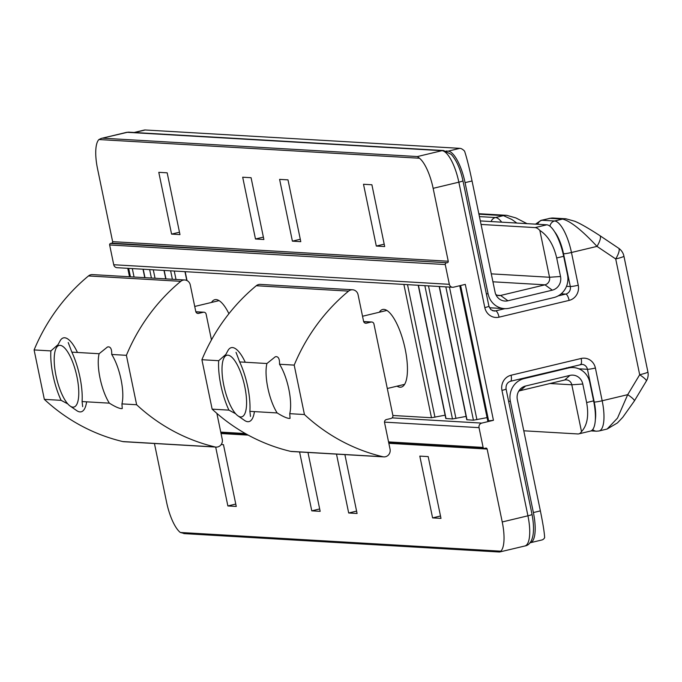 <?xml version="1.0" encoding="UTF-8"?>
<svg xmlns="http://www.w3.org/2000/svg" width="682" height="682" viewBox="0 0 682 682"><rect width="100%" height="100%" fill="white"/><g stroke="black" fill="none" stroke-linecap="round" stroke-linejoin="round"><path stroke-width="1.02" d="M379.337 312.228A39.914 12.728 76.5 0 1 382.67 309.475A39.914 12.728 76.5 0 1 404.341 345.331A39.914 12.728 76.5 0 1 401.255 387.112A39.914 12.728 76.5 0 1 400.027 387.214A39.914 12.728 76.5 0 1 397.035 386.165M211.531 302.433A39.914 12.728 76.5 0 1 214.864 299.688A39.914 12.728 76.5 0 1 228.922 313.703M445.124 415.176L431.484 417.742L392.892 415.483M466.096 416.404L452.464 418.961L445.815 418.518L418.219 285.264M487.076 417.623L473.436 420.189L466.786 419.745L439.191 286.491M392.107 417.878L481.765 423.104L493.444 420.308L487.766 420.965L459.753 285.715M184.677 533.597L180.321 532.471A31.679 10.102 -103.5 0 1 166.621 502.378L154.43 443.496M449.344 284.317A3.802 3.589 93.3 0 0 452.626 287.275L117.014 267.694A3.802 3.589 -86.7 0 1 113.732 264.735L449.344 284.317L445.252 264.548L109.64 244.966L113.732 264.735M109.64 244.966A1.27 1.194 -86.7 0 1 110.552 243.448L111.72 243.167A1.27 1.194 93.3 0 0 112.632 241.658L97.535 168.752A31.679 10.102 -103.5 0 1 98.941 139.537L101.268 138.42L126.34 132.41A31.679 10.102 -103.5 0 1 127.321 132.325L101.268 138.42M112.632 241.658L448.244 261.232L433.147 188.334A31.679 10.102 -103.5 0 0 419.456 158.233L417.427 156.553L441.953 150.679L127.321 132.325A6.334 5.976 -86.7 0 1 128.966 132.18L443.598 150.534A6.334 5.976 -86.7 0 0 441.953 150.679A31.679 10.102 -103.5 0 1 458.841 182.179L433.147 188.334M448.244 261.232A1.27 1.194 -86.7 0 1 447.332 262.749L111.72 243.167M110.552 243.448L447.332 262.749M446.164 263.03A1.27 1.194 93.3 0 0 445.252 264.548M452.626 287.275A3.802 3.589 93.3 0 0 453.615 287.182L465.294 284.385L493.444 420.308M481.765 423.104A3.802 3.589 93.3 0 0 479.028 427.648L384.503 422.132M388.552 441.902L483.12 447.418L479.028 427.648M483.12 447.418A1.27 1.194 93.3 0 0 484.544 448.381L485.712 448.1A1.27 1.194 -86.7 0 1 487.136 449.054L388.851 443.317M499.309 551.96L500.827 551.175A31.679 10.102 -103.5 0 0 502.233 521.96L487.136 449.054M255.477 238.998L263.874 239.493L251.078 177.712L242.69 177.218L255.477 238.998L263.38 237.114M300.788 241.65L292.399 241.155L279.603 179.375L287.992 179.86L300.788 241.65M179.971 234.599L171.574 234.105L158.787 172.324L167.175 172.819L179.971 234.599M384.691 246.543L376.302 246.049L363.506 184.268L371.895 184.762L384.691 246.543M307.974 452.456L320.165 511.338L311.776 510.844L299.586 451.97M336.499 454.118L348.69 513L357.087 513.486L344.887 454.613M215.683 447.068L227.873 505.95L236.262 506.436L223.466 444.655L221.198 444.528M432.593 517.894L440.99 518.38L428.194 456.599L419.805 456.113L432.593 517.894L440.495 516.001M376.302 246.049L384.196 244.165M171.574 234.105L179.477 232.221M292.399 241.155L300.293 239.263M235.767 504.058L227.873 505.95M356.592 511.108L348.69 513M311.776 510.844L319.67 508.951M499.531 552.011L524.816 546.001A31.679 10.102 -103.5 0 0 527.928 515.805L501.961 390.394A12.668 11.952 -86.7 0 1 511.074 375.236L581.149 358.468A12.668 11.952 -86.7 0 1 595.395 368.024L602.172 400.769L627.704 394.665A12.668 2.046 31 0 1 634.362 400.956L622.768 417.299L617.449 422.917L607.142 429.029L617.5 418.092L627.704 394.665L639.69 374.75A12.668 2.046 31 0 1 646.348 381.042L634.362 400.956M646.348 381.042A12.668 12.668 0 0 0 647.9 371.937A12.668 1.151 -11.7 0 1 639.69 374.75L615.71 258.955L596.997 246.39C581.848 230.132 570.382 221.028 562.59 219.075A12.668 11.952 -86.7 0 1 565.889 218.786L553.298 218.044A12.668 11.952 -86.7 0 0 550.007 218.342L541.022 220.346A31.679 10.102 76.5 0 1 541.994 220.26L554.577 220.994L562.59 219.075L550.007 218.342L541.994 220.26A6.334 5.976 93.3 0 0 537.672 224.267M516.82 223.057L511.901 219.51L503.452 215.623L478.926 214.191M615.71 258.955A12.668 3.674 -56.1 0 0 618.574 248.188A12.668 12.668 0 0 1 623.919 256.134A12.668 1.151 -11.7 0 1 615.71 258.955M549.956 226.194A6.334 5.976 93.3 0 1 554.577 220.994A31.679 10.102 76.5 0 1 571.465 252.493L596.997 246.39A12.668 3.674 -56.1 0 0 599.862 235.622L618.574 248.188M529.837 542.829A31.679 10.102 -103.5 0 0 530.272 542.753A31.679 10.102 -103.5 0 0 533.384 512.557L540.374 510.886L517.34 399.686A11.432 10.784 -86.7 0 1 520.102 389.303A11.432 10.784 -86.7 0 1 525.566 386.021L569.947 375.398A11.432 10.784 -86.7 0 1 582.795 384.026L586.631 402.55C588.984 415.662 587.279 425.355 581.507 431.612L571.806 384.784A6.334 5.976 93.3 0 0 564.687 380.002L520.306 390.624A6.334 5.976 93.3 0 0 518.661 391.298M586.631 402.55L593.613 400.88L589.777 382.338A19.011 17.928 93.3 0 0 573.366 367.564A19.011 17.928 93.3 0 0 568.421 367.999L524.032 378.621A19.011 17.928 93.3 0 0 510.358 401.348L533.384 512.557M593.613 400.88A31.679 10.102 76.5 0 1 590.501 431.075L578.822 433.863A31.679 10.102 -103.5 0 0 581.507 431.612M540.374 510.886C543.034 523.929 544.449 532.872 544.637 537.706A31.679 10.102 76.5 0 1 541.951 539.956L530.272 542.753M523.785 430.794L577.842 433.948A31.679 10.102 -103.5 0 0 578.822 433.863M446.079 151.012L448.176 151.14L459.856 148.344A31.679 10.102 76.5 0 1 464.587 151.165C466.795 157.892 469.284 167.832 472.046 180.969L465.064 182.64L488.09 293.848A19.011 17.928 93.3 0 0 504.501 308.631A19.011 17.928 93.3 0 0 509.454 308.187L553.835 297.565A19.011 17.928 93.3 0 0 567.509 274.837L563.673 256.304L556.691 257.975L560.527 276.5A11.432 10.784 -86.7 0 1 552.301 290.165L507.919 300.788A11.432 10.784 -86.7 0 1 496.973 296.551A11.432 10.784 -86.7 0 1 495.072 292.16L472.046 180.969M465.064 182.64A31.679 10.102 -103.5 0 0 448.176 151.14M495.78 294.402A6.334 5.976 93.3 0 0 500.597 295.451L544.978 284.829A6.334 5.976 93.3 0 0 549.539 277.259L539.837 230.422A31.679 10.102 -103.5 0 0 535.106 227.6L546.785 224.804L480.324 220.925M134.166 132.478L144.243 130.066A31.679 10.102 76.5 0 1 145.223 129.981L459.856 148.344M546.785 224.804A31.679 10.102 76.5 0 1 563.673 256.304M481.049 224.446L535.106 227.6M539.837 230.422C548.004 235.725 553.622 244.906 556.691 257.975M224.037 357.811A31.679 10.102 -103.5 0 0 224.199 387.231A31.679 10.102 -103.5 0 0 237.046 415.142A31.679 10.102 -103.5 0 0 237.924 415.832A31.679 10.102 -103.5 0 0 244.113 383.676A31.679 10.102 -103.5 0 0 224.037 357.811L227.831 350.77A38.013 12.123 76.5 0 1 231.283 347.658A38.013 12.123 76.5 0 1 245.256 362.253M254.42 411.613A38.013 12.123 76.5 0 1 248.981 421.595A38.013 12.123 76.5 0 1 244.497 420.393L237.924 415.832M86.614 401.826A38.013 12.123 76.5 0 1 81.175 411.809A38.013 12.123 76.5 0 1 76.691 410.598L70.118 406.037A31.679 10.102 -103.5 0 0 78.643 388.868A31.679 10.102 -103.5 0 0 69.155 354.41A31.679 10.102 -103.5 0 0 56.239 348.016A31.679 10.102 -103.5 0 0 56.657 378.587A31.679 10.102 -103.5 0 0 70.118 406.037M56.239 348.016L60.025 340.974A38.013 12.123 76.5 0 1 63.477 337.871A38.013 12.123 76.5 0 1 77.458 352.466M68.226 342.543L71.849 352.134A40.545 12.932 76.5 0 1 79.913 377.018A40.545 12.932 76.5 0 1 82.087 401.562L82.675 406.651M67.791 403.915L61.124 400.343A40.545 12.932 76.5 0 1 50.886 350.915L58.055 344.64M111.712 354.461A31.679 10.102 -103.5 0 1 121.942 403.889L122.257 408.569L121.396 408.629C118.847 408.399 114.832 406.574 109.359 403.156A31.679 10.102 -103.5 0 1 99.12 353.728L107.509 346.968L108.6 346.848C110.859 347.147 111.899 349.687 111.712 354.461L126.392 355.322A190.065 179.306 -86.7 0 1 180.773 281.325A6.334 5.976 -86.7 0 1 190.269 284.914L195.768 311.478A2.532 2.387 -86.7 0 0 198.615 313.396L203.287 312.271L195.87 311.845M216.876 413.394L222.255 439.37A6.334 5.976 -86.7 0 1 216.041 447.094L123.749 441.706A6.334 5.976 -86.7 0 1 122.777 441.561A190.065 179.306 -86.7 0 1 44.339 399.362L34.1 349.934A190.065 179.306 -86.7 0 1 88.472 275.946A6.334 5.976 -86.7 0 1 92.505 274.599L184.796 279.987M216.041 447.094A6.334 5.976 -86.7 0 1 215.069 446.949A190.065 179.306 -86.7 0 1 136.63 404.741L126.392 355.322M44.339 399.362L61.124 400.343M34.1 349.934L50.886 350.915M71.849 352.134L99.12 353.728M82.087 401.562L109.359 403.156M121.942 403.889L136.63 404.741M203.287 312.271A2.532 2.387 93.3 0 1 206.135 314.189L211.463 339.917M236.032 352.33L239.655 361.929A40.545 12.932 76.5 0 1 247.719 386.813A40.545 12.932 76.5 0 1 249.885 411.348L250.482 416.438M235.597 413.701L228.93 410.129A40.545 12.932 76.5 0 1 218.692 360.701L225.853 354.435M279.518 364.248A31.679 10.102 -103.5 0 1 289.748 413.676L290.063 418.356L289.194 418.424C286.653 418.194 282.638 416.361 277.165 412.942A31.679 10.102 -103.5 0 1 266.926 363.515L275.315 356.754L276.406 356.635C278.665 356.942 279.705 359.474 279.518 364.248L294.198 365.109A190.065 179.306 -86.7 0 1 348.57 291.12A6.334 5.976 -86.7 0 1 358.067 294.701L363.574 321.273A2.532 2.387 -86.7 0 0 366.422 323.183L371.093 322.066L363.677 321.631M371.093 322.066A2.532 2.387 93.3 0 1 373.941 323.976L392.875 415.415A2.532 2.387 93.3 0 1 391.05 418.45L386.379 419.566A2.532 2.387 -86.7 0 0 384.554 422.593L390.053 449.157A6.334 5.976 -86.7 0 1 383.847 456.88L291.555 451.501A6.334 5.976 -86.7 0 1 290.583 451.356A190.065 179.306 -86.7 0 1 212.145 409.149L201.906 359.721A190.065 179.306 -86.7 0 1 256.279 285.732A6.334 5.976 -86.7 0 1 260.311 284.394L352.603 289.773M383.847 456.88A6.334 5.976 -86.7 0 1 382.875 456.735A190.065 179.306 -86.7 0 1 304.436 414.537L294.198 365.109M212.145 409.149L228.93 410.129M201.906 359.721L218.692 360.701M239.655 361.929L266.926 363.515M249.885 411.348L277.165 412.942M289.748 413.676L304.436 414.537M492.506 310.677L495.669 310.864L504.927 308.648M558.115 295.92L565.753 294.087L561.158 293.823M127.977 268.333L129.725 276.773M130.424 276.815L128.676 268.376M143.229 269.22L144.976 277.659M151.404 278.034L149.656 269.595M172.375 279.262L170.628 270.822M164.2 270.447L165.948 278.887M185.18 271.666L187.021 280.592M431.484 417.742L403.88 284.428M418.424 285.281L446.028 418.586M452.464 418.961L424.852 285.656M473.436 420.189L445.832 286.875M439.404 286.5L467.008 419.814M459.949 285.664L487.98 421.033M488.679 421.075L460.606 285.511M479.429 216.612L495.447 217.541L503.452 215.623A12.668 11.952 -86.7 0 1 506.752 215.333L478.824 213.705M502.233 521.96L527.928 515.805A6.334 0.58 -11.7 0 0 532.037 514.399C536.265 537.228 530.605 545.302 524.816 546.001M566.52 286.295L570.305 286.517L563.528 253.772A6.334 0.58 168.3 0 0 571.465 252.493L578.251 285.238A12.668 11.952 -86.7 0 1 569.129 300.395L499.053 317.164A12.668 11.952 -86.7 0 1 484.808 307.599L458.841 182.179A6.334 0.58 -11.7 0 0 462.942 180.773C460.444 169.051 456.548 160.253 451.262 154.396L443.598 150.534M563.528 253.772A25.345 8.082 -103.5 0 0 554.645 231.803M595.318 419.907A25.345 8.082 -103.5 0 0 594.235 402.048L587.458 369.303L578.813 368.8M102.794 138.19L417.427 156.553M449.464 287.088L476.923 419.703M428.484 285.86L455.951 418.475M407.512 284.641L434.971 417.256M174.26 271.027L176.007 279.475M153.288 269.808L155.036 278.247M132.308 268.58L134.056 277.028M220.746 432.115L245.384 433.547M419.456 158.233L98.941 139.537M180.321 532.471L500.827 551.175M248.197 435.116L221.045 433.53M594.235 402.048A6.334 0.58 168.3 0 0 602.172 400.769A31.679 10.102 76.5 0 1 599.06 430.973L607.151 429.029M491.125 221.556A6.334 5.976 93.3 0 1 495.447 217.541A31.679 10.102 76.5 0 1 501.688 222.17M484.808 307.599A6.334 0.58 -11.7 0 0 488.917 306.192L490.895 309.696L494.024 311.009A6.334 5.976 93.3 0 0 495.669 310.864A6.334 2.02 -103.5 0 1 499.053 317.164M569.129 300.395A6.334 2.02 -103.5 0 0 565.753 294.087A6.334 5.976 93.3 0 0 570.305 286.517A6.334 0.58 168.3 0 0 578.251 285.238M595.395 368.024A6.334 0.58 168.3 0 1 587.458 369.303A6.334 5.976 93.3 0 0 580.672 364.452M501.961 390.394A6.334 0.58 -11.7 0 0 506.061 388.979L532.037 514.399M511.074 375.236A6.334 2.02 76.5 0 1 510.451 381.281A6.334 2.02 76.5 0 1 510.255 381.298M581.149 358.468A6.334 2.02 76.5 0 1 580.527 364.503A6.334 2.02 76.5 0 1 580.331 364.52M599.06 430.973L596.435 431.203A6.334 5.976 -86.7 0 1 592.709 429.524M510.358 401.348L508.602 401.246M568.421 367.999L566.418 367.879M582.795 384.026L571.806 384.784L550.024 383.514M525.566 386.021L520.306 390.624M569.947 375.398L564.687 380.002M486.343 293.746L488.09 293.848M497.323 295.263L500.597 295.451L507.919 300.788M552.301 290.165L544.978 284.829L492.924 281.794M145.223 129.981L134.669 132.513M491.287 273.857L549.539 277.259L560.527 276.5M88.472 275.946L180.773 281.325M122.777 441.561L215.069 446.949M197.311 313.319L198.615 313.396M256.279 285.732L348.57 291.12M290.583 451.356L382.875 456.735M365.109 323.106L366.422 323.183M484.211 448.406L388.749 442.84M247.225 434.579L220.942 433.044M499.497 552.019L183.833 533.597M184.967 271.658L186.8 280.481M163.995 270.43L165.743 278.878M143.015 269.211L144.763 277.651M127.773 268.316L129.52 276.764M647.9 371.937L623.919 256.134M599.862 235.622C588.251 228.086 579.845 223.287 574.636 221.215L565.889 218.786M549.112 218.402L553.298 218.044M527.007 223.645L515.882 217.933L506.752 215.333M506.061 388.979C505.771 385.006 507.229 382.44 510.451 381.281L581.985 364.376M596.435 431.203L591.055 430.888M535.506 224.148L541.022 220.346M488.917 306.192L462.942 180.773M128.966 132.18L126.34 132.41M573.366 367.564L568.865 367.3M504.501 308.631L489.446 307.752M386.89 310.421L362.534 316.252M404.588 384.358L387.299 388.493M219.084 300.626L194.728 306.457M203.944 312.22L195.836 311.742M371.75 322.006L363.642 321.537"/></g></svg>
